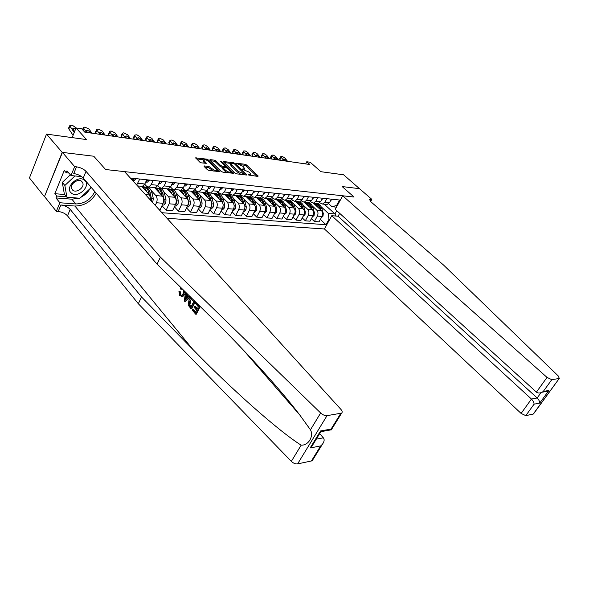 <?xml version="1.0" encoding="UTF-8"?>
<svg xmlns="http://www.w3.org/2000/svg" width="589" height="589" viewBox="0 0 589 589"><rect width="100%" height="100%" fill="white"/><g stroke="black" fill="none" stroke-linecap="round" stroke-linejoin="round"><path stroke-width="0.88" d="M248.138 174.874L257.938 176.45L258.107 175.927L246.548 164.979L245.105 164.272L236.056 163.168L243.051 166.392L244.671 168.609L242.131 169.124L249.022 172.076L249.986 172.997L250.664 174.337L248.138 174.874M204.39 165.936L204.125 166.466L207.394 169.713L208.955 170.471L220.006 171.649L208.241 159.877L206.724 159.14L195.658 157.845L199.73 162.085L201.276 162.844L206.297 163.315L203.654 159.958C204.832 159.317 206.592 159.877 208.955 161.636L217.098 170.221C215.913 170.862 214.138 170.295 211.782 168.528L208.955 166.51L204.39 165.936L204.133 166.473M359.599 188.76L343.63 174.808L320.902 171.693L310.241 162.262L306.759 161.754L309.873 164.515L84.764 132.15L81.709 128.777L76.055 127.946L72.16 137.612M62.191 152.367L44.433 196.726L62.441 152.404L93.761 156.225L62.191 152.367L46.509 134.101L86.517 139.578L76.055 127.946M359.636 188.694L342.143 186.558L354.041 197.035L105.615 169.529L93.761 156.225L105.615 169.529L124.544 171.627L340.876 409.348C342.29 411.012 342.548 412.263 341.642 413.11L327.028 415.657L297.6 463.896C295.501 464.139 293.418 463.3 291.349 461.371L138.327 303.747L67.507 215.846C65.21 213.424 62.103 211.974 58.193 211.48L56.338 211.363L44.676 196.741M234.893 173.085L236.403 173.821L246.401 175.036L246.585 174.521L235.026 163.447L233.561 162.726L223.135 161.496L234.893 173.085M221.309 162.196L221.641 161.504L233.597 173.321L222.885 172.172L221.354 171.428L209.794 160.083L210.045 159.582L209.794 160.083M210.045 159.582L214.477 160.179L215.979 160.907L220.632 165.45L222.149 166.186L225.477 166.451L220.433 161.342L221.641 161.504M44.433 196.726L29.45 177.93L46.509 134.101M167.018 218.305L324.443 228.974L521.103 413.434L531.455 399.047L537.161 397.98L540.96 392.716M336.452 207.151L331.96 206.724L336.584 205.509L339.603 200.024L130.397 178.055M336.584 205.509L337.32 205.583M329.715 219.402L328.979 219.344L328.316 213.358L321.196 206.813M320.357 219.447L326.019 224.726L328.979 219.344M326.019 224.726L161.946 212.725M306.759 161.754L305.632 163.904M324.289 204.206L334.942 213.94L336.739 210.671M318.126 203.993L317.655 203.558M328.316 213.358L334.942 213.94L336.12 216.067M150.828 200.51L149.665 195.011L141.728 186.323M155.275 205.392L156.483 202.749C157.528 199.951 157.315 197.551 155.849 195.563L151.137 190.446M148.472 187.545L148.001 187.037M159.207 209.713L160.105 209.78L163.094 203.301C164.14 200.518 163.933 198.132 162.468 196.159L154.509 187.574M161.982 205.716L166.135 210.244L169.124 203.801C170.169 201.033 169.963 198.67 168.491 196.704L163.801 191.668M161.084 188.767L160.561 188.2M166.135 210.244L172.577 210.729L175.574 204.331C176.619 201.585 176.405 199.237 174.94 197.286L166.967 188.797M174.41 206.82L178.452 211.179L181.449 204.817C182.494 202.086 182.288 199.752 180.816 197.816L176.14 192.868M173.387 189.952L172.584 189.106M178.452 211.179L184.74 211.657L187.736 205.34C188.782 202.631 188.568 200.304 187.103 198.375L179.115 189.989M186.522 207.895L190.468 212.092L193.472 205.811C194.517 203.117 194.304 200.812 192.831 198.891L188.171 194.031M185.38 191.116L182.914 188.539M190.468 212.092L196.601 212.555L199.597 206.319C200.65 203.647 200.437 201.35 198.957 199.443L190.961 191.145M198.338 208.94L202.196 212.982L205.193 206.783C206.238 204.125 206.025 201.843 204.552 199.951L199.914 195.165M197.087 192.25L194.907 190.004M202.196 212.982L208.175 213.432L211.171 207.276C212.217 204.633 212.003 202.373 210.531 200.488L202.528 192.279M209.868 209.949L213.63 213.851L216.627 207.733C217.672 205.105 217.459 202.852 215.986 200.982L211.37 196.27M208.506 193.354L206.592 191.403M213.63 213.851L219.469 214.293L222.465 208.219C223.511 205.605 223.297 203.367 221.817 201.504L213.814 193.383M221.125 210.936L224.792 214.698L227.788 208.653C228.834 206.062 228.62 203.838 227.14 201.983L222.546 197.344M219.66 194.436L217.989 192.75M224.792 214.698L230.49 215.132L233.487 209.124C234.532 206.548 234.319 204.339 232.839 202.498L224.836 194.466M232.11 211.893L235.696 215.522L238.685 209.559C239.73 206.997 239.517 204.795 238.037 202.962L233.465 198.397M230.549 195.489L229.092 194.039M235.696 215.522L241.262 215.949L244.251 210.023C245.296 207.475 245.076 205.289 243.603 203.463L235.593 195.519M242.837 212.82L246.335 216.332L249.324 210.442C250.369 207.91 250.156 205.738 248.676 203.919L244.126 199.421M241.181 196.52L239.922 195.276M246.335 216.332L251.775 216.745L254.765 210.891C255.803 208.373 255.589 206.216 254.109 204.412L246.106 196.549M253.314 213.726L256.738 217.127L259.72 211.304C260.765 208.8 260.544 206.651 259.072 204.854L254.536 200.422M251.577 197.529L250.494 196.468M256.738 217.127L262.046 217.525L265.028 211.738C266.073 209.257 265.853 207.122 264.38 205.333L256.384 197.558M263.548 214.61L266.898 217.893L269.88 212.143C270.918 209.669 270.697 207.549 269.225 205.767L264.711 201.401M261.73 198.515L260.802 197.617M266.898 217.893L272.089 218.291L275.063 212.57C276.101 210.111 275.888 208.005 274.415 206.238L266.419 198.537M273.554 215.471L276.823 218.652L279.804 212.96C280.843 210.523 280.622 208.418 279.149 206.665L274.658 202.358M271.654 199.48L270.866 198.721M276.823 218.652L281.903 219.034L284.877 213.38C285.908 210.958 285.694 208.867 284.222 207.122L276.241 199.502M283.338 216.303L286.534 219.388L289.501 213.77C290.539 211.348 290.325 209.272 288.853 207.534L284.384 203.293M281.365 200.422L280.695 199.789M286.534 219.388L291.496 219.763L294.463 214.175C295.501 211.775 295.28 209.713 293.815 207.983L285.842 200.444M292.902 217.12L296.024 220.109L298.991 214.551C300.022 212.165 299.808 210.111 298.343 208.388L293.889 204.199M290.856 201.342L290.289 200.812M296.024 220.109L300.883 220.477L303.843 214.956C304.874 212.577 304.66 210.538 303.188 208.83L295.229 201.364M302.253 217.915L305.316 220.816L308.275 215.324C309.306 212.96 309.085 210.928 307.62 209.228L303.195 205.09M300.14 202.248L299.661 201.791L302.098 199.811L303.968 196.284M305.316 220.816L310.064 221.177L313.017 215.714C314.047 213.365 313.827 211.348 312.361 209.655L304.417 202.263M311.404 218.696L314.401 221.508L317.353 216.075C318.377 213.741 318.163 211.731 316.698 210.045L312.295 205.966M309.232 203.124L308.754 202.69M314.401 221.508L319.047 221.862L321.992 216.457C323.022 214.138 322.801 212.136 321.344 210.464L313.414 203.153M328.662 203.728L331.96 206.724M319.746 202.807L322.507 204.037L324.937 202.108L326.799 198.684M310.624 201.865L313.444 203.146L315.881 201.195L317.743 197.727M301.303 200.901L304.174 202.241L306.611 200.26L308.481 196.755M291.761 199.907L294.699 201.313L297.143 199.31L299.021 195.762M282.013 198.891L285.01 200.363L287.454 198.338L289.332 194.745M272.03 197.845L275.092 199.391L277.544 197.337L279.429 193.707M261.818 196.778L264.947 198.397L267.399 196.321L269.283 192.64M251.363 195.673L252.357 196.645L254.558 197.374L257.018 195.276L258.902 191.55M240.651 194.547L241.718 195.6L243.927 196.336L246.386 194.208L248.278 190.438M229.688 193.383L230.829 194.525L233.038 195.268L235.497 193.111L237.389 189.29M218.445 192.191L219.668 193.428L221.876 194.179L224.343 191.985L226.235 188.119M206.923 190.961L208.234 192.294L210.442 193.059L212.909 190.836L214.801 186.919M195.114 189.695L196.52 191.145L198.721 191.911L201.188 189.658L203.08 185.69M183.002 188.399L184.504 189.96L186.706 190.733L189.165 188.451L191.064 184.431M170.574 187.052L172.179 188.745L174.381 189.525L176.84 187.206L178.732 183.135M157.823 185.668L159.531 187.501L161.732 188.281L164.191 185.933L166.083 181.802M144.732 184.232L146.558 186.22L148.752 187.015L151.204 184.629L153.096 180.44M325.872 204.361L327.145 204.486L329.568 202.572L331.43 199.17M316.911 203.485L318.185 203.61L320.615 201.674L322.477 198.228M307.745 202.587L309.019 202.712L311.456 200.753L313.326 197.263M298.373 201.666L294.699 201.313M288.794 200.731L290.075 200.856L292.519 198.846L294.397 195.276M278.995 199.774L280.276 199.899L282.727 197.86L284.605 194.252M268.967 198.787L270.255 198.913L272.707 196.851L274.592 193.199M258.704 197.786L259.992 197.911L262.451 195.82L264.336 192.124M248.197 196.755L249.486 196.881L251.945 194.76L253.837 191.02M237.441 195.703L238.729 195.828L241.196 193.685L243.08 189.894M226.426 194.62L227.715 194.745L230.174 192.574L232.066 188.73M215.14 193.516L216.428 193.641L218.887 191.44L220.779 187.545M203.566 192.382L204.854 192.507L207.321 190.276L209.213 186.33M191.705 191.219L192.993 191.344L195.452 189.084L197.352 185.086M179.542 190.026L180.83 190.159L183.289 187.854L185.182 183.812M167.062 188.804L168.351 188.929L170.81 186.603L172.702 182.502M156.063 187.501L155.813 188.06M154.259 187.552L155.54 187.677L157.999 185.314L159.891 181.154M143.731 185.631L143.208 186.809M141.117 186.264L142.398 186.389L144.842 183.989L146.735 179.77M136.707 184.99L139.755 179.041M132.392 180.249L133.224 178.357M250.053 175.485L250.664 174.337M244.074 169.742L244.671 168.609M256.988 176.332L246.062 165.965L244.619 165.251L240.341 164.692M231.094 163.462L223.989 162.52M245.466 174.926L244.729 174.219M244.568 174.049L234.555 163.956L232.302 163.293L230.991 163.609L231.632 164.891L238.574 171.576L244.568 174.049L244.214 174.771M230.52 164.574L231.146 165.899L231.632 164.891M240.967 174.373L238.074 172.584L231.146 165.899M210.442 160.723L213.991 161.195L214.477 160.179M222.546 167.32L220.139 166.473L215.493 161.931L213.991 161.195M225.388 166.635L226.294 167.512M230.726 171.819L232.272 173.313M225.513 170.206C227.818 171.936 229.548 172.496 230.704 171.892L227.457 168.167L223.047 167.062L222.819 167.578L225.513 170.206L225.013 171.23L227.383 172.724M230.108 173.056L230.704 171.892M222.613 167.173L222.119 168.196L222.325 168.601L222.819 167.578M225.013 171.23L222.325 168.601M213.586 171.038L208.462 167.556L204.758 167.092M216.509 171.392L217.076 170.273M203.198 160.93L203.684 162.041L204.169 161.011M204.972 163.315L203.684 162.041M203.728 159.833L196.498 158.875M218.681 171.657L217.12 170.125M321.241 217.842L323.008 216.134L323.287 213.49L321.94 208.661C320.88 205.399 318.995 203.75 316.293 203.706M318.134 207.497C317.169 205.163 315.697 203.801 313.701 203.411M321.064 210.207L320.6 208.543C319.591 205.392 317.788 203.735 315.196 203.573M314.099 203.492C316.801 203.529 318.693 205.186 319.753 208.462L319.952 209.183M284.031 160.797L281.203 157.396L279.9 159.413L279.606 158.478L280.901 156.46L281.203 157.396M280.644 160.311L279.9 159.413M332.078 199.237L330.51 200.849M287.587 161.312L284.767 157.918L282.271 156.416L280.901 156.46M284.671 160.893L283.545 159.074L284.067 158.956L286.063 160.156L285.51 161.011M286.946 161.217L286.063 160.156M339.676 213.343L338.079 216.237L331.754 215.699L531.455 399.047C533.141 400.778 534.017 402.486 534.076 404.179L525.793 415.643L533.2 414.074L559.278 378.433L558.306 376.003L443.532 265.043L370.937 201.821L369.634 199.538L371.843 199.376L359.504 188.679L342.143 186.558L354.041 197.035L342.717 195.776L335.259 209.323L536.424 392.127L547.026 377.394L551.79 379.669L559.035 378.513M331.754 215.699L324.443 228.974M371.843 199.376L370.621 201.534M342.717 195.776L547.026 377.394M533.752 413.581L533.2 414.074M525.793 415.643L521.103 413.434M338.079 216.237L537.161 397.98C538.839 399.695 539.701 401.389 539.745 403.075L534.076 404.179M551.79 379.669L543.279 391.449L542.138 392.215C539.752 393.305 537.853 393.275 536.424 392.127M543.279 391.449L548.896 390.448L547.77 391.206L542.977 391.678M195.739 314.254L192.228 310.145L192.662 309.284L195.467 312.568L196.63 310.27L194.009 307.215L194.444 306.354L197.072 309.409L198.383 306.817L195.43 303.394L195.865 302.525L199.531 306.773L195.739 314.254L196.277 314.239L200.069 306.759L197.948 304.307M197.433 308.695L195.401 306.332L194.444 306.354M195.739 312.037L193.369 309.269L192.662 309.284M194.377 300.802L194.907 301.413L191.153 308.879L191.69 308.864L195.342 301.752M179.726 291.894L180.182 294.824L180.875 294.817L180.617 291.886L178.931 291.327L180.617 291.886M182.148 296.414L182.914 296.4L184.762 294.493L183.805 294.5L182.148 296.414L179.726 295.641L178.931 291.327M138.327 303.747L141.522 296.989L70.194 209.389C67.882 206.975 64.768 205.509 60.851 205.001L74.921 206.032C84.08 205.936 91.185 201.674 96.235 193.244M141.522 296.989L192.78 349.358C229.946 387.658 278.619 431.185 301.163 445.166C308.371 445.571 313.996 436.412 310.462 429.808L299.808 415.031C279.363 388.055 241.748 347.112 209.927 316.057L157.049 264.181L83.226 178.062C80.848 175.684 77.689 174.182 73.75 173.564L76.518 166.827L74.656 166.621L62.441 152.404M190.276 296.775L184.968 301.634L190.622 297.121M188.679 296.775L186.993 294.817L187.118 293.683M157.049 264.181L160.385 257.135L86.016 171.355C83.623 168.977 80.457 167.475 76.518 166.827M312.862 458.617L312.339 460.554L311.412 460.973L297.6 463.896M310.462 429.808L320.644 412.999L160.385 257.135M78.793 198.169L71.865 199.192L55.962 197.926L56.735 196.027L66.586 196.829M68.876 173.033L66.189 172.761L64.253 170.464L54.843 193.693L56.735 196.027M66.189 172.761L66.984 170.803L70.997 175.551L74.656 166.621M56.338 211.363L59.864 202.749L75.79 203.956C84.389 203.757 90.728 199.642 94.829 191.602M55.962 197.926L59.864 202.749M319.665 433.622L323.339 437.833C324.642 439.49 324.325 441.647 322.374 444.305L320.703 445.91L310.16 447.971L313.223 444.143M81.613 176.626L70.997 175.551M320.644 412.999C322.809 414.921 324.937 415.805 327.028 415.657M90.007 188.664C87.938 192.353 84.912 195.217 80.936 197.256M54.843 193.693L64.687 194.517M310.16 447.971L320.571 430.957L320.519 432.223M320.571 430.957L331.084 429.094L331.246 429.941L330.215 430.007M181.787 288.448L180.838 289.236L181.758 289.228M180.182 294.824L181.773 295.332L183.12 293.705L183.775 290.399M184.622 291.231L183.805 294.5M180.838 289.236L180.278 288.198L180.904 287.579M186.455 293.027L186.095 294.824L188.185 297.254L189.481 295.995M184.968 301.634L184.195 300.729L185.719 292.306M186.021 299.345L187.545 297.865L185.881 295.921L185.005 300.324L186.021 299.345M186.095 294.824L186.993 294.817M185.38 298.432L186.279 298.417L186.654 296.827M191.153 308.879L188.649 305.779L188.2 304.41L188.951 300.471L190.703 298.424L191.881 298.358M193.774 301.465L191.315 299.448L189.636 301.296L189.15 304.933L190.888 307.208L193.774 301.465M189.636 301.296L190.593 301.281L189.886 304.918L189.15 304.933M189.886 306.037L190.593 306.022L189.886 304.918M191.153 306.678L190.593 306.022M199.531 306.773L200.069 306.759M312.258 217.113L314.114 215.39L314.386 212.717L313.046 207.843C311.979 204.538 310.086 202.874 307.37 202.837M309.159 206.673C308.194 204.302 306.714 202.918 304.712 202.535M312.155 209.456L311.677 207.718C310.661 204.53 308.857 202.859 306.251 202.697M305.131 202.623C307.848 202.653 309.74 204.324 310.808 207.637L311.021 208.403M303.085 216.369L305.021 214.632L305.301 211.93L303.953 207.004C302.879 203.654 300.979 201.975 298.255 201.953M299.992 205.826C299.028 203.419 297.533 202.027 295.523 201.637M303.048 208.697L302.555 206.872C301.539 203.654 299.72 201.961 297.114 201.806M295.965 201.725C298.697 201.747 300.596 203.433 301.664 206.791L301.892 207.608M293.705 215.611L295.73 213.859L296.009 211.127L294.662 206.15C293.587 202.756 291.68 201.055 288.941 201.048M290.62 204.965C289.655 202.52 288.154 201.107 286.129 200.716M293.742 207.917L293.226 206.017C292.21 202.756 290.392 201.048 287.771 200.893M286.6 200.82C289.339 200.827 291.246 202.528 292.321 205.929L292.556 206.798M275.004 159.501L272.184 156.063L270.881 158.11L270.579 157.175L271.882 155.128L272.184 156.063M271.617 159.015L270.881 158.11M323.199 198.302L321.542 199.951M278.634 160.024L275.814 156.6L273.289 155.084L271.882 155.128M275.659 159.597L274.54 157.771L275.078 157.646L277.102 158.861L276.55 159.722M277.986 159.928L277.102 158.861M265.794 158.176L262.966 154.708L261.663 156.777L261.369 155.842L262.679 153.773L262.966 154.708M262.407 157.69L261.663 156.777M314.128 197.352L312.376 199.03M269.504 158.713L266.677 155.253L264.122 153.722L262.679 153.773M266.464 158.272L265.344 156.438L265.904 156.306L267.958 157.535L267.399 158.412M268.834 158.618L267.958 157.535M256.384 156.829L253.557 153.324L252.247 155.415L251.967 154.48L253.27 152.389L253.557 153.324M252.998 156.335L252.247 155.415M304.852 196.38L303.011 198.088M260.176 157.366L257.349 153.884L254.757 152.33L253.27 152.389M257.069 156.924L255.957 155.076L256.539 154.936L258.615 156.181L258.056 157.064M259.491 157.27L258.615 156.181M284.112 214.83L286.225 213.063L286.504 210.302L285.157 205.267C284.082 201.836 282.168 200.12 279.414 200.12M281.034 204.081C280.069 201.6 278.568 200.172 276.528 199.781M284.229 207.129L283.699 205.134C282.676 201.836 280.85 200.105 278.222 199.966M277.021 199.885C279.775 199.885 281.689 201.607 282.772 205.053L283.014 205.966M246.776 155.444L243.942 151.91L242.639 154.023L242.351 153.088L243.662 150.975L243.942 151.91M243.382 154.959L242.639 154.023M295.369 195.379L293.432 197.109M250.642 155.997L247.814 152.477L245.193 150.909L243.662 150.975M247.476 155.54L246.364 153.692L246.968 153.538L249.066 154.797L248.506 155.695M249.95 155.901L249.066 154.797M84.698 180.374C78.425 174.182 64.223 187.619 71.321 193.023C77.689 198.957 91.523 185.866 84.698 180.374M81.819 181.464C78.455 178.062 70.003 183.746 71.586 188.377L72.675 190.122C76.15 193.479 84.507 187.7 82.858 183.105L81.819 181.464M90.677 186.765L90.846 187.876L79.876 198.257L66.903 197.205L64.363 194.12L62.301 182.406L70.356 174.793M66.903 197.205L64.864 185.491L74.95 175.949M62.301 182.406L64.864 185.491M274.305 214.035L276.513 212.254L276.793 209.463L275.446 204.376C274.356 200.893 272.435 199.156 269.681 199.17M271.234 203.176C270.27 200.665 268.761 199.207 266.714 198.824M274.503 206.327L273.944 204.236C272.921 200.893 271.095 199.148 268.459 199.008M267.229 198.935C269.99 198.92 271.912 200.658 273.002 204.147L273.259 205.127M264.27 213.225L266.574 211.429L266.854 208.602L265.506 203.455C264.417 199.929 262.488 198.176 259.72 198.198M261.214 202.255C260.242 199.7 258.726 198.228 256.671 197.838M264.549 205.517L263.975 203.315C262.952 199.929 261.111 198.169 258.475 198.037M257.216 197.956C259.985 197.933 261.921 199.686 263.003 203.227L263.276 204.265M253.999 212.393L254.595 212.438L256.406 210.582L256.686 207.726L255.339 202.52C254.249 198.942 252.313 197.175 249.53 197.212M250.958 201.313C249.986 198.714 248.462 197.227 246.401 196.836M254.374 204.7L253.771 202.373C252.74 198.942 250.907 197.168 248.256 197.043M246.968 196.962C249.751 196.917 251.687 198.692 252.784 202.285L253.064 203.382M243.485 211.539L244.17 211.598L246.003 209.713L246.283 206.82L244.936 201.556C243.839 197.933 241.895 196.144 239.105 196.196M240.459 200.348C239.487 197.705 237.963 196.196 235.887 195.806M243.964 203.89L243.331 201.409C242.3 197.933 240.459 196.137 237.801 196.019M236.483 195.938C239.274 195.887 241.218 197.676 242.315 201.32L242.616 202.483M232.721 210.663L233.502 210.729L235.35 208.83L235.637 205.9L234.282 200.577C233.185 196.895 231.234 195.092 228.436 195.158M229.71 199.362C228.738 196.674 227.207 195.143 225.123 194.76M233.318 203.087L232.64 200.422C231.61 196.903 229.762 195.084 227.096 194.981M225.749 194.9C228.554 194.826 230.505 196.638 231.602 200.326L231.919 201.571M233.87 208.145L234.12 206.886M236.955 154.031L234.12 150.46L232.81 152.603L232.537 151.667L233.84 149.532L234.12 150.46M233.553 153.545L232.81 152.603M285.665 194.363L283.743 196.115M240.908 154.598L238.074 151.042L235.423 149.459L233.84 149.532M237.669 154.134L236.557 152.271L237.183 152.117L239.311 153.39L238.759 154.289M240.194 154.495L239.311 153.39M226.912 152.588L224.085 148.98L222.775 151.145L222.502 150.224L223.805 148.06L224.085 148.98M223.518 152.102L222.775 151.145M275.74 193.317L273.613 195.099M230.954 153.169L228.127 149.577L225.432 147.972L223.805 148.06M227.641 152.691L226.537 150.821L227.192 150.651L229.349 151.94L228.79 152.86M230.233 153.066L229.349 151.94M216.649 151.115L213.822 147.471L212.511 149.665L212.239 148.737L213.549 146.551L213.822 147.471M213.255 150.622L212.511 149.665M265.58 192.25L263.666 194.053M220.779 151.704L217.952 148.082L215.228 146.455L213.549 146.551M217.393 151.218L216.296 149.341L216.973 149.164L219.16 150.467L218.6 151.395M220.043 151.601L219.16 150.467M206.15 149.606L203.323 145.925L202.012 148.141L201.755 147.228L203.058 145.012L203.323 145.925M202.756 149.113L202.012 148.141M255.184 191.16L253.528 192.964L252.843 192.986M210.376 150.21L207.549 146.551L204.788 144.901L203.058 145.012M206.916 149.709L205.819 147.824L206.525 147.64L208.742 148.958L208.182 149.893M209.618 150.099L208.742 148.958M195.415 148.06L192.596 144.349L191.278 146.587L191.042 145.645M192.021 147.574L191.278 146.587M244.538 190.041L242.889 191.867L242.086 191.896M199.737 148.678L196.917 144.982L194.112 143.318L192.331 143.436L192.596 144.349M196.196 148.17L195.106 146.278L195.835 146.079L198.081 147.412L197.529 148.362M198.964 148.568L198.081 147.412M221.7 209.772L222.568 209.846L224.438 207.917L224.726 204.957L223.378 199.568C222.274 195.835 220.315 194.017 217.51 194.098M218.71 198.346C217.731 195.622 216.2 194.068 214.101 193.678M222.421 202.307L221.7 199.413C220.661 195.843 218.806 194.009 216.141 193.914M214.757 193.825C217.569 193.744 219.528 195.57 220.632 199.318L220.963 200.635M222.804 207.372L223.128 205.259M184.431 146.477L181.611 142.729L180.3 145.004L180.072 144.055M181.044 145.991L180.3 145.004M233.634 188.9L231.985 190.748L231.065 190.777M188.855 147.117L186.036 143.385L182.31 141.566L181.353 141.824L181.611 142.729M185.233 146.595L184.143 144.695L184.909 144.482L187.184 145.836L186.625 146.794M188.06 147L187.184 145.836M210.406 208.859L211.377 208.94L213.27 206.989L213.557 203.993L212.209 198.537C211.105 194.753 209.139 192.912 206.319 193.008M207.431 197.315C206.459 194.539 204.92 192.964 202.815 192.581M211.274 201.585L210.487 198.383C209.448 194.76 207.593 192.905 204.92 192.817M203.507 192.736C206.327 192.632 208.285 194.48 209.397 198.279L209.743 199.678M211.48 206.518L211.826 203.809M173.188 144.865L170.376 141.073L169.065 143.377L168.852 142.42M169.809 144.379L169.065 143.377M222.465 187.722L220.816 189.599L219.771 189.629M177.716 145.512L174.904 141.743L172.025 140.035L170.125 140.182L170.376 141.073M174.013 144.982L172.93 143.075L173.718 142.855L176.03 144.217L175.47 145.188M176.906 145.395L176.03 144.217M220.176 188.797L220.389 188.362M198.832 207.917L199.907 208.005L201.821 206.032L202.108 202.999L200.768 197.484C199.656 193.641 197.683 191.778 194.856 191.896M195.887 196.255C194.907 193.435 193.361 191.83 191.256 191.447M199.907 201.055L199.001 197.322C197.963 193.648 196.1 191.778 193.428 191.697M191.97 191.616C194.804 191.491 196.77 193.361 197.882 197.219L198.243 198.699M199.892 205.613L200.348 205.031L200.194 202.226M161.688 143.208L158.875 139.379L157.565 141.713L157.359 140.756M158.301 142.722L157.565 141.713M211.017 186.522L209.375 188.421L208.189 188.458M166.319 143.878L163.506 140.064L159.663 138.201L158.625 138.496L158.875 139.379M162.52 143.333L161.445 141.419L162.269 141.183L164.611 142.567L164.051 143.547M165.487 143.753L164.611 142.567M208.521 187.766L208.874 187.088M186.971 206.96L188.149 207.056L190.092 205.06L190.38 201.983L189.04 196.402C187.92 192.5 185.947 190.615 183.113 190.755M184.048 195.165C183.069 192.294 181.522 190.667 179.402 190.291M188.009 204.67L188.568 204.044L188.568 201.828L187.228 196.233C186.19 192.515 184.328 190.615 181.64 190.549M180.153 190.468C182.995 190.321 184.968 192.213 186.08 196.13L186.463 197.705M149.9 141.515L147.095 137.649L145.792 140.005L145.593 139.048M146.528 141.029L145.792 140.005M199.281 185.292L197.646 187.214L196.321 187.258M154.649 142.199L151.844 138.349L147.935 136.457L146.852 136.773L147.095 137.649M150.762 141.64L149.687 139.718L150.548 139.468L152.919 140.874L152.367 141.868M153.795 142.074L152.919 140.874M196.601 186.676L197.028 185.771M174.808 205.973L176.104 206.076L178.062 204.052L178.349 200.945L177.017 195.29C175.897 191.329 173.917 189.422 171.075 189.584M171.907 194.053C170.928 191.131 169.382 189.481 167.254 189.106M175.839 203.684L176.501 203.021L176.501 200.783L175.161 195.121C174.116 191.344 172.253 189.43 169.566 189.371M168.042 189.29C170.884 189.128 172.864 191.035 173.983 195.011L174.381 196.689M137.833 139.777L135.036 135.875L133.732 138.26L133.548 137.296M134.469 139.298L133.732 138.26M187.243 184.026L185.616 185.984L184.151 186.028M142.693 140.476L139.895 136.589L136.891 134.815L134.8 135.006L135.036 135.875M138.709 139.91L137.649 137.988L138.54 137.716L140.948 139.137L140.396 140.145M141.824 140.351L140.948 139.137M184.379 185.535L185.027 184.615M162.328 204.965L163.742 205.075L165.73 203.028L166.017 199.877L164.684 194.156C163.565 190.129 161.577 188.2 158.728 188.384M159.457 192.92C158.485 189.938 156.932 188.259 154.797 187.884M163.352 202.653L164.117 201.983L164.117 199.715L162.785 193.98C161.739 190.144 159.877 188.208 157.182 188.163M161.592 193.921L162.027 195.688M155.621 188.082C158.47 187.898 160.458 189.82 161.577 193.869L161.99 195.651M125.472 138.003L122.681 134.049L121.378 136.479L121.209 135.507M122.114 137.517L121.378 136.479M174.904 182.73L173.276 184.71L171.657 184.762M130.449 138.717L127.658 134.785L123.616 132.849L122.446 133.202L122.681 134.049M126.37 138.128L125.31 136.206L126.237 135.926L128.689 137.362L128.13 138.386M129.558 138.592L128.689 137.362M171.848 184.342L172.533 183.753L172.408 183.135M152.603 202.461L153.368 198.78L152.036 192.986C150.917 188.892 148.929 186.949 146.072 187.162M146.69 191.749C145.711 188.716 144.158 187.007 142.015 186.639M151.358 201.085L151.417 198.611L150.085 192.809C149.046 188.914 147.176 186.956 144.482 186.927M148.774 192.382L149.363 194.679M142.877 186.853C145.733 186.632 147.729 188.583 148.848 192.691L149.282 194.591M112.793 136.177L110.018 132.186L108.722 134.645L108.56 133.674M109.451 135.698L108.722 134.645M162.233 181.397L160.62 183.415L158.839 183.466M117.903 136.913L115.12 132.937L111.004 130.972L109.79 131.347L110.018 132.186M113.721 136.309L112.668 134.388L113.64 134.086L116.121 135.544L115.562 136.582M116.99 136.781L116.121 135.544M159.001 183.098L159.825 182.435L159.597 181.795M99.806 134.314L97.038 130.279L95.742 132.768L95.595 131.789M96.471 133.836L95.742 132.768M149.231 180.035L147.625 182.075L145.674 182.141M105.041 135.065L102.272 131.045L98.083 129.05L96.817 129.455L97.038 130.279M100.748 134.447L99.71 132.518L100.719 132.201L103.237 133.674L102.685 134.726M104.106 134.933L103.237 133.674M145.822 181.817L146.779 181.081L146.44 180.425M86.48 132.4L83.726 128.314L82.85 130.036M135.882 178.636L134.285 180.705L132.856 180.757M91.855 133.166L89.094 129.109L84.831 127.084L83.513 127.511L83.726 128.314M87.452 132.54L86.414 130.611L87.474 130.265L90.029 131.759L89.476 132.827M90.89 133.033L90.029 131.759M132.525 180.396L133.379 179.697L132.923 179.034M74.207 132.525L70.076 126.304L68.795 128.866L68.677 127.887M73.073 135.345L68.795 128.866M76.143 127.96L72.344 125.229L69.863 125.516L70.076 126.304M74.553 131.686L72.786 128.645L73.883 128.284L75.628 128.998M145.483 194.635L149.665 195.011M155.849 195.563L162.468 196.159M168.491 196.704L174.94 197.286M180.816 197.816L187.103 198.375M192.831 198.891L198.957 199.443M204.552 199.951L210.531 200.488M215.986 200.982L221.817 201.504M227.14 201.983L232.839 202.498M238.037 202.962L243.603 203.463M248.676 203.919L254.109 204.412M259.072 204.854L264.38 205.333M269.225 205.767L274.415 206.238M279.149 206.665L284.222 207.122M288.853 207.534L293.815 207.983M298.343 208.388L303.188 208.83M307.62 209.228L312.361 209.655M316.698 210.045L321.344 210.464M324.937 202.108L329.568 202.572M317.353 216.075L321.992 216.457M308.275 215.324L313.017 215.714M315.881 201.195L320.615 201.674M298.991 214.551L303.843 214.956M306.611 200.26L311.456 200.753M289.501 213.77L294.463 214.175M297.143 199.31L302.098 199.811M279.804 212.96L284.877 213.38M287.454 198.338L292.519 198.846M269.88 212.143L275.063 212.57M277.544 197.337L282.727 197.86M259.72 211.304L265.028 211.738M267.399 196.321L272.707 196.851M249.324 210.442L254.765 210.891M257.018 195.276L262.451 195.82M238.685 209.559L244.251 210.023M246.386 194.208L251.945 194.76M227.788 208.653L233.487 209.124M235.497 193.111L241.196 193.685M216.627 207.733L222.465 208.219M224.343 191.985L230.174 192.574M205.193 206.783L211.171 207.276M212.909 190.836L218.887 191.44M193.472 205.811L199.597 206.319M201.188 189.658L207.321 190.276M181.449 204.817L187.736 205.34M189.165 188.451L195.452 189.084M169.124 203.801L175.574 204.331M176.84 187.206L183.289 187.854M156.483 202.749L163.094 203.301M164.191 185.933L170.81 186.603M151.204 184.629L157.999 185.314M137.87 183.289L144.842 183.989M249.059 175.36L249.412 174.646M243.066 169.61L243.404 168.91M244.619 165.251L245.105 164.272M246.062 165.965L246.548 164.979M257.849 176.435L258.107 175.927M223.319 161.879L223.555 161.386M233.222 163.418L233.561 162.726M234.709 164.103L235.026 163.447M246.335 175.029L246.585 174.521M238.074 172.584L238.574 171.576M242.992 174.624L243.345 173.902M215.493 161.931L215.979 160.907M220.139 166.473L220.632 165.45M221.655 167.21L222.149 166.186M224.703 167.276L225.05 166.554M233.134 173.424L233.391 172.901M208.462 167.556L208.955 166.51M210.008 168.307L210.501 167.261M211.282 169.566L211.782 168.528M205.856 163.433L206.106 162.917M195.872 158.257L196.122 157.719M206.297 160.031L206.724 159.14M207.821 160.775L208.241 159.877M219.542 171.767L219.8 171.237M322.168 216.104L322.971 216.17M320.6 208.543L321.94 208.661M319.105 208.403L319.753 208.462M322.632 213.432L323.287 213.49M332.019 199.597L331.239 199.509M548.896 390.448L539.745 403.075M369.98 200.834L370.864 199.273M192.78 349.358L74.921 206.032M83.226 178.062L86.016 171.355M70.194 209.389L67.507 215.846M311.412 460.973L320.703 445.91M331.084 429.094L340.729 413.463M291.349 461.371L301.163 445.166M60.851 205.001L58.193 211.48M71.865 199.192L75.79 203.956M316.278 439.151L323.339 437.833M313.193 215.36L314.07 215.434M311.677 207.718L313.046 207.843M310.131 207.571L310.808 207.637M313.657 212.651L314.386 212.717M304.02 214.595L304.977 214.676M302.555 206.872L303.953 207.004M300.95 206.724L301.664 206.791M304.484 211.863L305.301 211.93M294.64 213.814L295.685 213.903M293.226 206.017L294.662 206.15M291.57 205.863L292.321 205.929M295.111 211.046L296.009 211.127M323.147 198.67L322.286 198.574M314.077 197.72L313.134 197.617M304.8 196.748L303.777 196.638M285.047 213.019L286.18 213.108M283.699 205.134L285.157 205.267M281.976 204.979L282.772 205.053M285.518 210.221L286.504 210.302M295.325 195.754L294.206 195.644M275.24 212.202L276.469 212.305M273.944 204.236L275.446 204.376M272.162 204.074L273.002 204.147M275.711 209.367L276.793 209.463M265.205 211.363L266.53 211.473M263.975 203.315L265.506 203.455M262.127 203.146L263.003 203.227M265.676 208.499L266.854 208.602M254.941 210.509L256.362 210.626M253.771 202.373L255.339 202.52M251.856 202.196L252.784 202.285M255.412 207.615L256.686 207.726M244.428 209.632L245.952 209.765M243.331 201.409L244.936 201.556M241.35 201.224L242.315 201.32M244.899 206.702L246.283 206.82M233.664 208.742L235.298 208.874M232.64 200.422L234.282 200.577M230.586 200.238L231.602 200.326M234.142 205.775L235.637 205.9M285.621 194.745L284.413 194.613M275.704 193.707L274.4 193.567M265.543 192.647L264.144 192.5M255.155 191.558L253.645 191.396M253.27 192.986L252.865 192.942M244.509 190.446L242.889 190.276M242.624 191.889L242.108 191.837M222.642 207.821L224.394 207.969M221.7 199.413L223.378 199.568M219.564 199.215L220.632 199.318M223.121 204.817L224.726 204.957M233.612 189.305L231.875 189.121M231.727 190.77L231.094 190.711M211.348 206.879L213.218 207.033M210.487 198.383L212.209 198.537M208.278 198.176L209.397 198.279M211.834 203.838L213.557 203.993M222.443 188.134L220.588 187.943M220.558 189.621L219.807 189.548M199.774 205.914L201.777 206.084M199.001 197.322L200.768 197.484M196.711 197.109L197.882 197.219M200.341 202.844L202.108 202.999M211.002 186.941L209.021 186.735M209.117 188.451L208.241 188.362M187.913 204.928L190.041 205.105M187.228 196.233L189.04 196.402M184.85 196.012L186.08 196.13M188.568 201.828L190.38 201.983M199.266 185.712L197.16 185.491M197.381 187.243L196.38 187.14M175.75 203.919L178.011 204.103M175.161 195.121L177.017 195.29M172.695 194.893L173.983 195.011M176.501 200.783L178.349 200.945M176.111 202.616L176.501 203.021M187.236 184.453L184.99 184.217M185.358 186.006L184.21 185.888M163.271 202.881L165.678 203.08M162.785 193.98L164.684 194.156M160.223 193.744L161.577 193.869M164.117 199.715L166.017 199.877M163.654 201.475L164.117 201.983M174.896 183.164L172.511 182.914M173.019 184.74L171.73 184.607M152.139 201.953L153.03 202.027M150.085 192.809L152.036 192.986M147.434 192.559L148.848 192.691M151.417 198.611L153.368 198.78M150.865 200.304L151.417 200.908M162.24 181.839L159.7 181.574M160.363 183.437L158.92 183.289M159.479 182.06L159.825 182.435M149.238 180.484L146.543 180.197M147.368 182.104L145.763 181.942M146.352 180.624L146.779 181.081M135.897 179.085L133.033 178.791M134.027 180.735L132.709 180.602M132.878 179.144L133.379 179.697M322.507 204.037L327.145 204.486M313.444 203.146L318.185 203.61M304.174 202.241L309.019 202.712M285.01 200.363L290.075 200.856M275.092 199.391L280.276 199.899M264.947 198.397L270.255 198.913M254.558 197.374L259.992 197.911M243.927 196.336L249.486 196.881M233.038 195.268L238.729 195.828M221.876 194.179L227.715 194.745M210.442 193.059L216.428 193.641M198.721 191.911L204.854 192.507M186.706 190.733L192.993 191.344M174.381 189.525L180.83 190.159M161.732 188.281L168.351 188.929M148.752 187.015L155.54 187.677M137.546 185.918L142.398 186.389M244.442 174.8L244.847 173.983M230.498 164.618L230.991 163.609M225.057 167.32L225.477 166.451M203.168 160.988L203.654 159.958M559.278 378.433L533.457 413.979M547.77 391.206L542.138 392.215M299.808 415.031L243.213 349.91M312.339 460.554L322.374 444.305M320.755 431.84L311.912 446.285M331.239 429.823L320.747 431.693M331.246 429.941L341.642 413.11M191.874 299.529L191.072 299.536M80.995 180.919L82.858 183.105M273.642 195.033L274.084 195.077M263.386 193.972L263.924 194.031M252.887 192.897L253.528 192.964M242.138 191.793L242.889 191.867M191.02 145.682L192.331 143.436M231.124 190.659L231.985 190.748M180.05 144.099L181.353 141.824M219.83 189.496L220.816 189.599M168.815 142.479L170.125 140.182M208.263 188.311L209.375 188.421M157.322 140.823L158.625 138.496M196.402 187.088L197.646 187.214M145.549 139.129L146.852 136.773M184.232 185.837L185.616 185.984M133.497 137.399L134.8 135.006M171.752 184.556L173.276 184.71M121.143 135.625L122.446 133.202M158.942 183.238L160.62 183.415M108.494 133.806L109.79 131.347M145.785 181.883L147.625 182.075M95.521 131.943L96.817 129.455M132.65 180.536L134.285 180.705M82.445 129.587L83.513 127.511M68.582 128.078L69.863 125.516"/></g></svg>

